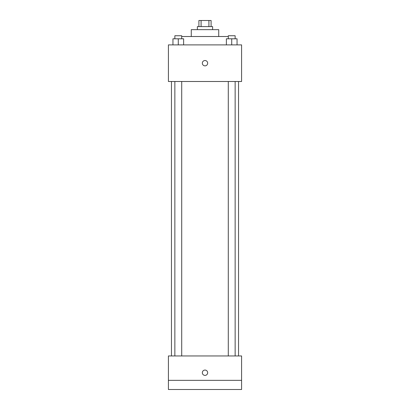 <?xml version="1.0" encoding="UTF-8"?>
<svg xmlns="http://www.w3.org/2000/svg" width="410" height="410" viewBox="0 0 410 410"><rect width="100%" height="100%" fill="white"/><g stroke="black" fill="none" stroke-linecap="round" stroke-linejoin="round"><path stroke-width="0.61" d="M201.09 26.599L201.09 20.5L198.901 20.5L198.901 26.599M201.09 20.5L211.099 20.5L211.099 26.599M208.91 26.599L208.91 20.5M197.374 29.648L197.374 26.599L212.626 26.599L212.626 29.648M191.275 36.51L191.275 29.648L218.725 29.648L218.725 36.51M181.712 36.51L228.288 36.51M168.407 44.895L241.592 44.895L241.592 81.493L168.407 81.493L168.407 44.895M205 65.861A2.67 2.67 0 0 1 202.689 61.859A2.67 2.67 0 0 1 207.311 61.859A2.67 2.67 0 0 1 205 65.861M168.407 355.957L241.592 355.957L241.592 389.5L168.407 389.5L168.407 355.957M205 375.396A2.67 2.67 0 0 1 202.689 371.393A2.67 2.67 0 0 1 207.311 371.393A2.67 2.67 0 0 1 205 375.396M168.407 380.352L241.592 380.352M226.376 44.895L226.376 38.796L237.052 38.796L237.052 44.895L237.052 38.796M231.717 44.895L231.717 38.796M235.14 38.796L235.14 35.747L228.288 35.747L228.288 38.796M172.948 44.895L172.948 38.796L183.624 38.796L183.624 44.895L183.624 38.796M178.283 44.895L178.283 38.796M181.712 38.796L181.712 35.747L174.86 35.747L174.86 38.796M238.543 355.957L238.543 81.493M171.457 355.957L171.457 81.493M228.288 81.493L228.288 355.957M235.14 81.493L235.14 355.957M181.712 355.957L181.712 81.493M174.86 355.957L174.86 81.493"/></g></svg>
